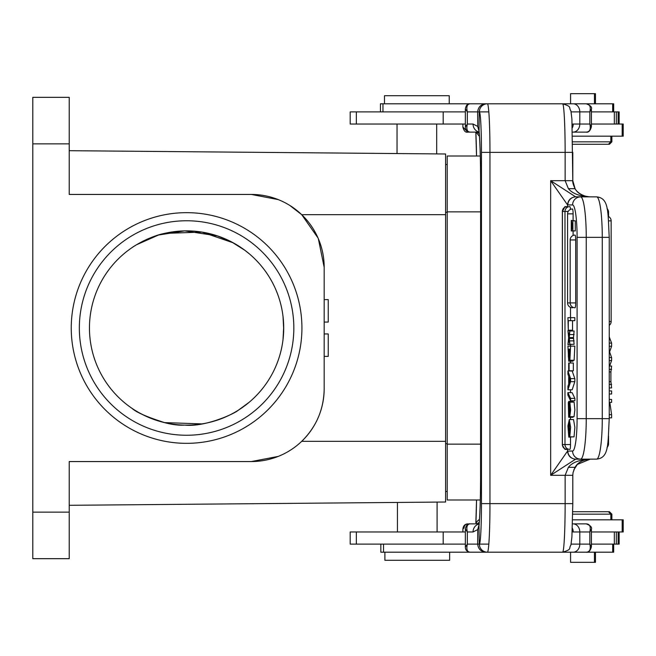 <?xml version="1.0" encoding="UTF-8"?>
<svg xmlns="http://www.w3.org/2000/svg" width="656" height="656" viewBox="0 0 656 656"><rect width="100%" height="100%" fill="white"/><g stroke="black" fill="none" stroke-linecap="round" stroke-linejoin="round"><path stroke-width="0.98" d="M619.149 124.033L619.149 111.889L618.132 111.889L618.132 124.033M619.149 531.967L619.149 544.111L618.132 544.111L618.132 531.967M477.773 132.127L479.134 132.233M479.257 133.619L476.838 132.127M479.462 136.391L475.985 132.127M479.47 519.495A8.093 7.183 -176.2 0 0 475.953 523.873M476.846 523.873L479.257 522.381M479.134 523.767L477.839 523.873M474.78 523.873L470.122 523.873C467.129 524.128 466.203 526.825 467.343 531.967L465.366 529.007M464.087 527.924L462.898 528.949C463.325 525.743 464.94 524.054 467.736 523.873A4.051 3.649 90 0 0 464.087 527.924M585.619 196.874L584.455 196.882M462.898 124.033L462.898 127.051L467.736 132.127L479.126 132.127L470.122 132.127C467.129 131.881 466.203 129.183 467.343 124.033L465.366 126.993M479.126 132.127L467.736 132.127C465.506 132.651 463.89 130.954 462.898 127.051M613.663 552.204L613.663 544.111L613.663 552.204L612.696 552.204L612.696 544.111M608.391 511.729L572.762 511.729L608.391 511.729M572.729 514.165L611.868 514.165L609.44 511.729L572.762 511.729L609.44 511.729M595.476 552.204L595.476 562.323L570.581 562.323L570.581 552.204M478.527 111.889L479.339 111.889L479.7 109.486M612.671 111.889L612.671 103.796L382.965 103.796L382.965 111.889M380.439 111.889L380.439 103.796L382.965 103.796M572.631 136.169L623.2 136.169L623.2 124.033L591.417 124.033M383.53 544.111L383.53 552.204L485.596 552.204C480.873 551.622 478.232 548.924 477.658 544.111L479.274 544.111L478.978 525.612L477.732 529.597L477.658 544.111L467.343 544.111C466.203 549.252 467.129 551.95 470.122 552.204L562.249 552.204M477.076 552.204L612.696 552.204M383.53 552.204L380.841 552.204L380.841 544.111L380.841 552.204M453.575 544.111L350.189 544.111L350.189 531.967L443.194 531.967L443.194 544.111L465.358 544.111L453.28 544.111M609.424 144.271L572.762 144.271L609.44 144.271L611.868 141.835L611.868 136.169M611.851 141.835L572.729 141.835M570.581 103.796L570.581 93.677L595.476 93.677L595.476 103.796M593.68 144.271L572.762 144.271L593.68 144.271M488.023 544.111L479.339 544.111A40.467 2.116 -90 0 0 481.455 503.636L481.455 152.364A40.467 2.116 -90 0 0 479.339 111.889A8.093 8.085 90 0 1 487.424 103.796L470.122 103.796C467.129 104.05 466.203 106.748 467.343 111.889L465.366 108.929M616.312 531.967L616.312 544.111L618.132 544.111M616.312 544.111L591.417 544.111M591.417 531.967L623.2 531.967L623.2 519.831L572.631 519.831M443.194 531.967L465.358 531.967M465.358 124.033L350.189 124.033L350.189 111.889L465.358 111.889M468.548 111.889L488.023 111.889M591.417 111.889L618.132 111.889M566.39 206.656L567.12 206.591C564.037 207.107 562.479 208.723 562.438 211.445L565.021 206.591L567.538 207.058A4.854 0.672 90 0 1 567.563 207.157M567.563 448.843A4.854 0.672 90 0 1 567.538 448.942L566.39 449.344M570.581 346.138L569.892 360.259L569.342 357.946L568.719 361.202L567.924 346.138L574.828 346.138L574.131 360.21M573.336 360.259L572.967 361.128M570.515 437.158L570.515 444.555A4.854 0.672 90 0 1 569.834 449.409A4.854 4.854 0 0 1 564.98 444.555L562.438 444.555C562.495 447.31 564.053 448.934 567.12 449.409L565.021 449.409L562.348 445.235L562.438 211.445L568.203 211.445M570.515 444.555L564.988 444.555L564.988 211.445A4.854 4.854 0 0 1 569.834 206.591A4.854 0.672 90 0 1 570.449 209.412M570.515 419.561L570.515 417.29M570.515 401.382L570.515 400.545M570.515 392.632L570.515 389.787M570.515 363.006L570.515 361.202M570.515 346.138L570.515 344.687M570.515 330.632L570.515 330.198M570.515 317.643L570.515 307.369M572.745 307.197A4.854 0.672 90 0 1 572.426 307.762A4.854 4.854 0 0 1 567.571 302.908L570.162 302.908A4.854 4.854 0 0 0 575.017 307.762A4.854 0.672 90 0 0 575.697 302.908L575.697 239.948A4.854 0.672 90 0 0 575.017 235.094A4.854 4.854 0 0 0 570.162 239.948L575.697 239.948M573.106 213.848L567.579 213.848A4.854 4.854 0 0 1 572.426 208.993A4.854 0.672 90 0 1 573.106 213.848L573.106 220.441M573.106 235.488L573.106 230.953M568.818 401.382L568.662 414.371L569.867 402.153L570.622 409.918L569.785 416.708L569.916 405.113L568.695 417.29L568.301 402.522L568.818 401.382L573.065 401.382L573.073 402.153M569.867 402.153L574.123 402.153L574.861 409.91L574.033 416.708L569.785 416.708M573.262 416.708L572.942 417.257M567.924 330.632L568.932 335.921L569.867 331.009L569.236 337.61L569.867 344.326L568.949 339.3L567.924 344.687L568.637 337.651L567.924 330.632L572.237 331.009M569.867 331.009L574.115 331.009L573.492 337.586L574.115 344.326L569.867 344.326M572.237 344.326L567.924 344.687M573.336 363.006L573.336 370.779L568.695 370.779L568.695 363.006L573.336 363.006M568.293 330.198L567.924 317.643L574.828 317.643L574.828 320.677L568.293 320.677L568.293 330.198L572.54 330.198L572.54 320.677M572.171 370.984L574.828 378.594L574.828 381.677L572.171 389.787L567.924 389.787L567.924 386.343L568.703 384.088L568.703 376.347L567.924 374.223L567.924 370.984L572.171 370.984M573.057 436.839L568.801 437.158L568.908 434.1L569.72 434.1M573.549 419.569L574.853 427.269L574.057 436.839L569.81 436.839L570.605 427.269L569.293 419.561L573.541 419.561M572.122 392.632L574.869 398.372L574.869 400.775L570.622 400.775L567.875 395.051L567.875 392.632L572.122 392.632M573.934 230.928L571.261 230.953L571.261 220.441L573.91 220.81M571.278 220.441L573.861 220.67L571.458 220.67L572.909 228.928L572.868 220.81L575.279 220.81L575.304 230.928L572.901 230.928L572.868 220.81M569.342 404.285L568.85 404.285M570.015 349.181L569.49 349.181C569.728 360.439 569.974 360.439 570.203 349.181L569.49 349.181C569.728 360.439 569.974 360.439 570.203 349.181M569.113 349.181C569.137 357.7 568.891 360.251 568.375 356.831L568.293 349.181L569.113 349.181L568.293 349.181M568.736 358.053L568.375 356.831L569.031 356.831M568.309 355.445L569.096 355.445M575.591 459.184L550.655 475.313L567.538 451.123L572.598 451.025A8.093 8.011 90 0 0 580.609 459.126A40.467 5.633 -90 0 0 586.243 418.651L586.243 237.349L602.274 237.349L602.274 418.651A40.467 5.633 90 0 1 596.64 459.126L575.591 459.184C570.777 458.642 568.096 455.953 567.538 451.123L567.538 448.942M567.538 207.058L567.538 204.877L550.655 180.687L575.591 196.816L596.64 196.874A40.467 5.633 90 0 1 602.274 237.349L609.244 237.349L609.244 418.651L577.1 418.651L577.1 237.349A32.374 4.502 -90 0 0 572.598 204.975L567.538 204.877C568.096 200.047 570.777 197.358 575.591 196.816M485.596 552.204L562.594 552.204C572.426 549.138 568.358 548.916 570.933 544.997L571.909 536.961L572.803 503.636L489.958 503.636L489.958 152.364L565.136 152.364L565.136 180.687L550.655 180.687L550.655 475.313L565.136 475.313L568.399 467.318C572.171 462.455 579.445 459.725 590.228 459.126C582.799 459.692 577.739 462.431 575.066 467.318L568.399 467.318M477.699 529.605L473.05 531.967A8.093 7.405 90 0 1 479.118 524.005M478.987 524.948L477.716 529.572M479.044 524.8L479.011 525.612A56.654 2.968 90 0 0 480.61 475.313L480.61 180.687C480.545 158.358 480.028 141.86 479.036 131.208A8.093 7.175 -6 0 1 479.011 130.396A56.654 2.968 90 0 1 480.61 180.687L480.594 475.313C480.545 497.65 480.028 514.148 479.036 524.8L479.241 524.595M477.748 126.395L479.044 130.396L479.216 111.889L477.625 111.889L477.748 126.395M479.118 131.995A8.093 7.405 -90 0 1 473.05 124.033L477.699 126.395L478.995 131.061M591.417 126.715C590.285 130.798 588.539 132.602 586.193 132.127L572.524 132.127L586.193 132.127C589.793 131.946 591.007 129.248 589.842 124.033L591.417 126.715L591.417 109.208L589.842 111.889C590.982 106.764 589.769 104.066 586.193 103.796L562.594 103.796A48.56 2.542 90 0 1 565.136 152.364L572.803 152.364L572.803 180.695L575.066 188.682L568.399 188.682L565.136 180.687L572.795 180.695L571.909 119.039L570.933 111.003C568.358 107.084 572.426 106.862 562.594 103.796M589.121 459.126L588.539 459.118M575.066 188.682C577.747 193.577 582.799 196.308 590.228 196.874C579.789 196.357 572.516 193.627 568.399 188.682M500.348 103.796L586.193 103.796C590.457 105.378 592.204 107.182 591.417 109.208M465.366 547.071L467.343 544.111L467.343 531.967L473.05 531.967M591.417 546.792C590.285 550.876 588.539 552.68 586.193 552.204C589.793 552.016 591.007 549.318 589.842 544.111L591.417 546.792L591.417 529.285L589.842 531.967C590.974 526.645 589.752 523.947 586.193 523.873L572.524 523.873L586.193 523.873C590.457 525.456 592.204 527.26 591.417 529.285M574.894 467.605L573.032 472.656L572.795 475.305L573.024 472.755M572.376 528.26A8.093 7.659 90 0 1 573.221 531.967L572.212 531.844M477.076 523.873L479.126 523.873M473.05 124.033L467.343 124.033L467.343 111.889L477.634 111.889C478.232 107.076 480.873 104.378 485.596 103.796M572.212 124.148L573.221 124.033A8.093 7.659 90 0 1 572.376 127.74M609.244 394.01L611.597 394.01L611.597 390.919L609.244 390.919M609.244 402.399L611.597 402.399L611.597 399.43L609.244 399.43M609.244 414.666L611.597 414.666L611.597 417.839L609.244 417.839M611.597 414.666L609.826 402.399M609.244 387.926L611.597 387.926L610.908 381.677L610.908 371.903L609.244 371.903M610.908 371.903L611.597 366.056L609.244 366.056M609.244 369.336L611.597 369.336M611.597 384.4L609.244 384.4M610.908 381.677L609.244 381.677M609.654 366.056L611.597 360.538L611.597 357.561L609.613 351.903L611.597 346.261L611.597 343.104L609.244 336.905M611.597 360.538L609.244 360.538M609.244 357.553L611.597 357.553M611.597 346.261L609.244 346.261M611.597 343.104L609.244 343.104M567.12 206.591L566.39 206.665M566.39 449.335L567.12 449.409M574.115 334.585L569.867 334.585M569.244 337.586L573.492 337.586M569.867 340.882L574.115 340.882M569.088 363.006L569.088 370.779M570.581 317.643L570.581 320.677M567.924 370.984L570.581 378.594L574.828 378.594M570.581 378.594L570.581 381.677L574.828 381.677M570.581 381.677L567.924 389.787M569.769 379.266A23.37 3.255 -90 0 0 570.138 380.111L569.055 383.12L569.055 377.274L569.769 379.266M570.097 432.156L568.391 432.156L568.908 434.1M568.801 437.158L567.924 425.892L569.293 419.561M568.399 432.14L569.252 422.669L569.81 436.839M567.875 392.632L570.622 398.372L574.869 398.372M570.622 398.372L570.622 400.775M571.532 230.953L571.532 223.155L572.901 230.928M612.671 103.796L613.672 103.796L613.672 111.889M480.594 444.145L447.212 444.145L447.212 156.005L480.299 156.005M447.212 444.145L447.212 499.995L480.299 499.995M384.883 552.204L384.883 560.298L449.639 560.298L449.639 552.204L449.639 560.298M238.341 410.189A97.129 97.129 0 0 0 168.494 232.568A97.129 97.129 0 0 0 96.194 363.547A97.129 97.129 0 0 0 238.341 410.189L249.157 402.284L238.341 410.189C234.758 413.616 205.057 427.318 184.689 425.113C164.189 426.523 134.972 411.558 131.987 408.335C136.104 412.23 146.969 416.995 164.582 422.603L201.933 423.907M238.341 245.811L244.86 250.297L231.461 241.859L217.456 235.906L184.689 230.887L158.49 235.028L136.546 244.754M324.179 356.388L328.23 356.388L328.23 333.937L324.179 333.937M324.179 299.612L328.23 299.612L328.23 322.063L324.179 322.063M283.031 316.536L283.704 329.361L283.097 338.931M249.157 253.716L244.86 250.297L249.157 253.716M283.031 339.464L283.704 326.639L283.097 317.069M201.933 232.093L164.582 233.397C150.347 235.996 132.889 246.697 131.987 247.665L131.987 247.665M233.265 242.827L202.032 232.109M445.588 164.5L445.588 214.684L445.588 153.98L445.588 164.5L447.212 164.533M69.224 505.309L445.588 502.02L445.588 441.316L445.588 491.5L447.212 491.467M278.242 199.604L251.338 194.447L69.224 194.447L69.224 97.326L32.8 97.326L32.8 558.674L69.224 558.674L69.224 461.553L251.338 461.553L278.193 456.42M318.349 238.735L324.179 267.295L324.179 388.705C323.867 409.303 316.381 426.835 301.719 441.316L445.588 441.316L445.588 214.684L301.719 214.684L318.012 237.956M397.036 124.033L397.036 153.553L69.224 150.691L445.588 153.98L436.691 153.906L436.691 124.033M289.755 205.402L301.719 214.684M251.338 194.447A72.849 72.849 0 0 1 324.179 267.295M324.179 388.705A72.849 72.849 0 0 1 251.338 461.553M186.583 443.341A115.341 115.341 0 0 1 86.699 270.329A115.341 115.341 0 0 1 286.475 270.329A115.341 115.341 0 0 1 186.583 443.341M69.224 191.101L69.224 168.141M69.224 487.859L69.224 461.553L73.078 461.553M445.588 491.5L445.588 502.02L437.093 502.094L437.093 531.967M186.583 435.248A107.248 107.248 0 0 0 279.464 274.38A107.248 107.248 0 0 0 93.71 274.38A107.248 107.248 0 0 0 186.583 435.248M449.237 103.796L449.237 95.702L384.49 95.702L384.49 103.796M475.821 132.127L476.535 156.005A56.654 1.82 90 0 0 475.838 132.127M475.838 523.873A56.654 1.82 90 0 0 476.543 499.995L475.821 523.873M443.194 124.033L443.194 111.889M356.356 124.033L356.356 111.889M616.312 124.033L616.312 111.889M356.356 531.967L356.356 544.111M572.598 451.025A32.374 4.502 -90 0 0 577.1 418.651M575.697 302.908L570.162 302.908L570.162 239.948M575.845 459.126L575.845 459.126A8.093 8.011 -90 0 1 567.834 451.025M572.803 475.313L572.803 503.636L572.795 475.305L565.136 475.313L565.136 503.636A48.56 2.542 90 0 1 562.594 552.204M479.716 546.555L479.339 544.111A8.093 8.085 90 0 0 487.424 552.204A48.56 2.542 -90 0 0 489.958 503.636L481.455 503.636M573.221 124.033L589.842 124.033L589.842 111.889L579.797 111.889L579.797 124.033A8.093 6.716 90 0 1 573.082 132.127M577.1 237.349L586.243 237.349A40.467 5.633 -90 0 0 580.609 196.874A8.093 8.011 90 0 0 572.598 204.975M575.845 196.874L575.845 196.874A8.093 8.011 90 0 0 567.834 204.975M571.114 111.889L579.797 111.889A8.093 6.716 90 0 0 573.082 103.796L562.233 103.796M571.114 544.111L589.842 544.111L589.842 531.967L579.797 531.967L579.797 544.111A8.093 6.716 90 0 1 573.082 552.204M573.221 531.967L579.797 531.967A8.093 6.716 90 0 0 573.082 523.873M486.711 103.828L487.375 103.796M481.455 152.364L489.958 152.364A48.56 2.542 -90 0 0 487.424 103.796M487.375 552.204L486.703 552.172M609.162 418.651L609.244 418.651C607.759 443.841 609.293 457.855 596.64 459.126M607.038 447.376A4.854 4.854 0 0 0 608.555 443.85L607.669 443.85M607.669 212.15L608.555 212.15A4.854 4.854 0 0 0 607.038 208.624M609.244 325.384A4.854 4.854 0 0 0 611.146 321.522L609.244 321.522M608.637 220.851L611.138 220.851A4.854 4.854 0 0 0 608.227 216.398M609.875 351.214L609.244 351.214M562.397 444.555L562.397 211.445M569.408 338.447L573.656 338.447M613.655 111.889L613.655 103.796M480.594 211.855L447.212 211.855M447.212 212.257L445.588 212.257M445.588 443.743L447.212 443.743M69.224 143.861L32.8 143.861M32.8 512.139L69.224 512.139M462.898 531.967L462.898 528.949M608.424 511.729L610.851 514.165L610.851 519.831M594.459 562.323L594.459 552.204M622.183 136.169L622.183 124.033M608.424 144.271L610.851 141.835L610.851 136.169M594.459 93.677L594.459 103.796M614.344 111.889L614.344 124.033M614.344 544.111L614.344 531.967M568.695 417.29L572.942 417.29M569.892 360.259L574.139 360.259M568.719 361.202L572.967 361.202M567.571 213.848L567.571 302.908M470.122 103.796C467.794 103.369 466.203 105.034 465.358 108.789L465.358 127.133C465.457 130.019 467.047 131.684 470.122 132.127M572.803 180.695C572.475 181.983 573.196 184.598 574.984 188.526C575.082 189.174 578.74 195.012 587.792 196.718L590.228 196.874M470.122 552.204C467.047 551.762 465.457 550.097 465.358 547.211L465.358 528.867C466.203 525.112 467.794 523.447 470.122 523.873M573.787 469.95L577.321 464.44L590.228 459.126M596.64 196.874C609.293 198.145 607.759 212.159 609.244 237.349M608.555 443.85L608.555 436.166M608.555 216.554L608.555 212.15M611.146 321.522L611.146 220.851M562.356 445.235L562.356 210.765M622.183 531.967L622.183 519.831M611.868 519.831L611.868 514.165M397.429 531.967L397.429 502.439"/></g></svg>
